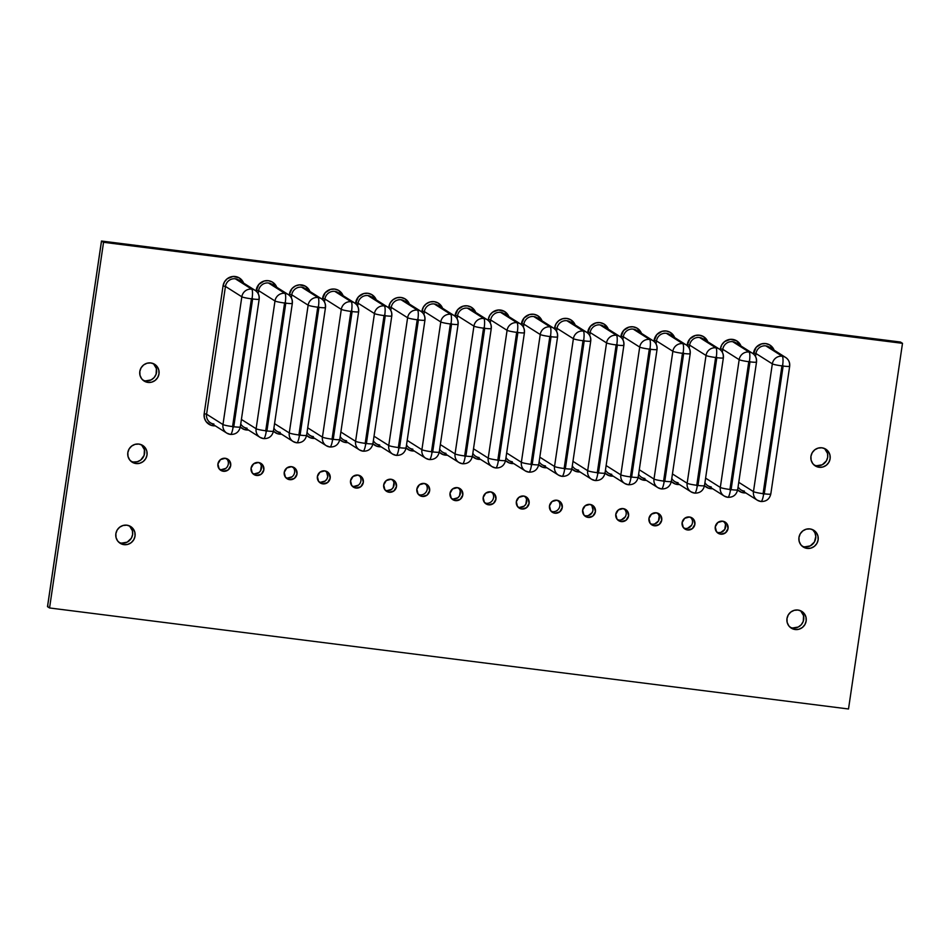 <?xml version="1.0" encoding="UTF-8"?>
<svg xmlns="http://www.w3.org/2000/svg" width="950" height="950" viewBox="0 0 950 950"><rect width="100%" height="100%" fill="white"/><g stroke="black" fill="none" stroke-linecap="round" stroke-linejoin="round"><path stroke-width="1.43" d="M142.963 380.178A9.892 9.619 122.3 0 0 145.552 380.879L147.963 382.411A9.892 9.619 -57.7 0 1 140.339 369.431A9.892 9.619 -57.7 0 1 150.836 362.947L154.399 364.147L157.201 366.652L158.816 370.072L158.994 373.884L157.712 377.518L155.171 380.416L151.751 382.137L147.963 382.411L144.412 381.211L141.609 378.706L139.994 375.286L139.816 371.462L141.099 367.828L143.64 364.931L147.06 363.221L150.836 362.947A9.892 9.619 -57.7 0 1 158.472 375.927A9.892 9.619 -57.7 0 1 147.963 382.411L143.699 380.463M130.993 461.296A9.892 9.619 122.3 0 0 133.57 462.009L135.993 463.541A9.892 9.619 -57.7 0 1 128.357 450.549A9.892 9.619 -57.7 0 1 138.866 444.066L142.417 445.265L145.219 447.771L146.834 451.191L147.012 455.014L145.73 458.648L143.189 461.546L139.769 463.256L135.993 463.541L132.43 462.329L129.627 459.824L128.012 456.404L127.834 452.592L129.117 448.958L131.658 446.061L135.09 444.339L138.866 444.066A9.892 9.619 -57.7 0 1 146.49 457.045A9.892 9.619 -57.7 0 1 135.993 463.541L131.729 461.581M119.011 542.414A9.892 9.619 122.3 0 0 121.588 543.127L124.011 544.659A9.892 9.619 -57.7 0 1 116.387 531.668A9.892 9.619 -57.7 0 1 126.884 525.184L130.447 526.395L133.238 528.901L134.852 532.321L135.031 536.133L133.748 539.766L131.207 542.664L127.787 544.386L124.011 544.659L120.448 543.447L117.646 540.954L116.043 537.534L115.853 533.71L117.135 530.076L119.688 527.179L123.108 525.469L126.884 525.184A9.892 9.619 -57.7 0 1 134.508 538.175A9.892 9.619 -57.7 0 1 124.011 544.659L119.748 542.699M790.127 627.285A9.892 9.619 122.3 0 0 792.704 627.986L795.126 629.518A9.892 9.619 -57.7 0 1 787.502 616.538A9.892 9.619 -57.7 0 1 798 610.043L801.562 611.254L804.365 613.759L805.98 617.179L806.158 620.991L804.876 624.625L802.334 627.523L798.903 629.244L795.126 629.518L791.564 628.318L788.773 625.812L787.158 622.393L786.98 618.569L788.262 614.935L790.804 612.038L794.224 610.328L798 610.043A9.892 9.619 -57.7 0 1 805.636 623.034A9.892 9.619 -57.7 0 1 795.126 629.518L790.863 627.558M814.091 465.037A9.892 9.619 122.3 0 0 816.668 465.738L819.09 467.269A9.892 9.619 -57.7 0 1 811.466 454.29A9.892 9.619 -57.7 0 1 821.964 447.806L825.526 449.006L828.317 451.511L829.932 454.931L830.11 458.743L828.828 462.377L826.286 465.274L822.866 466.996L819.09 467.269L815.528 466.07L812.725 463.564L811.122 460.144L810.932 456.321L812.214 452.687L814.768 449.801L818.188 448.079L821.964 447.806A9.892 9.619 -57.7 0 1 829.587 460.786A9.892 9.619 -57.7 0 1 819.09 467.269L814.827 465.322M802.109 546.155A9.892 9.619 122.3 0 0 804.686 546.867L807.108 548.399A9.892 9.619 -57.7 0 1 799.484 535.408A9.892 9.619 -57.7 0 1 809.982 528.924L813.544 530.124L816.347 532.629L817.95 536.049L818.128 539.873L816.857 543.507L814.304 546.404L810.884 548.114L807.108 548.399L803.546 547.188L800.755 544.683L799.14 541.263L798.962 537.451L800.232 533.817L802.786 530.919L806.206 529.197L809.982 528.924A9.892 9.619 -57.7 0 1 817.606 541.904A9.892 9.619 -57.7 0 1 807.108 548.399L802.845 546.44M720.706 534.161A6.591 6.413 -57.7 0 1 715.611 525.504A6.591 6.413 -57.7 0 1 722.617 521.182L726.857 523.652L728.056 528.485L725.503 532.831L720.706 534.161L716.466 531.691L715.267 526.87L717.82 522.512L722.617 521.182A6.591 6.413 -57.7 0 1 727.7 529.839A6.591 6.413 -57.7 0 1 720.706 534.161L718.283 532.629L720.706 534.161M717.012 532.332A6.591 6.413 122.3 0 0 723.888 521.479M687.551 529.969A6.591 6.413 -57.7 0 1 682.456 521.312A6.591 6.413 -57.7 0 1 689.462 516.99L693.702 519.46L694.889 524.293L692.348 528.639L687.551 529.969L683.311 527.499L682.112 522.678L684.665 518.32L689.462 516.99A6.591 6.413 -57.7 0 1 694.545 525.647A6.591 6.413 -57.7 0 1 687.551 529.969L685.128 528.438L687.551 529.969M683.857 528.141A6.591 6.413 122.3 0 0 690.721 517.287M654.384 525.778A6.591 6.413 -57.7 0 1 649.301 517.121A6.591 6.413 -57.7 0 1 656.307 512.798L660.547 515.268L661.734 520.101L659.193 524.447L654.384 525.778L650.144 523.308L648.957 518.474L651.51 514.128L656.307 512.798A6.591 6.413 -57.7 0 1 661.39 521.455A6.591 6.413 -57.7 0 1 654.384 525.778L651.973 524.246L654.384 525.778M650.703 523.949A6.591 6.413 122.3 0 0 657.566 513.095M621.229 521.586A6.591 6.413 -57.7 0 1 616.146 512.929A6.591 6.413 -57.7 0 1 623.153 508.606L627.392 511.076L628.579 515.909L626.026 520.256L621.229 521.586L616.989 519.116L615.802 514.283L618.343 509.936L623.153 508.606A6.591 6.413 -57.7 0 1 628.235 517.263A6.591 6.413 -57.7 0 1 621.229 521.586L618.806 520.054L621.229 521.586M617.547 519.757A6.591 6.413 122.3 0 0 624.411 508.903M588.074 517.394A6.591 6.413 -57.7 0 1 582.991 508.737A6.591 6.413 -57.7 0 1 589.997 504.414L594.225 506.884L595.424 511.718L592.871 516.064L588.074 517.394L583.834 514.924L582.647 510.091L585.188 505.744L589.997 504.414A6.591 6.413 -57.7 0 1 595.08 513.071A6.591 6.413 -57.7 0 1 588.074 517.394L585.651 515.862L588.074 517.394M584.393 515.565A6.591 6.413 122.3 0 0 591.256 504.711M554.919 513.202A6.591 6.413 -57.7 0 1 549.836 504.545A6.591 6.413 -57.7 0 1 556.831 500.223L561.07 502.692L562.269 507.514L559.716 511.872L554.919 513.202L550.679 510.732L549.48 505.899L552.033 501.553L556.831 500.223A6.591 6.413 -57.7 0 1 561.925 508.879A6.591 6.413 -57.7 0 1 554.919 513.202L552.496 511.67L554.919 513.202M551.237 511.373A6.591 6.413 122.3 0 0 558.101 500.519M521.764 509.01A6.591 6.413 -57.7 0 1 516.681 500.353A6.591 6.413 -57.7 0 1 523.676 496.031L527.915 498.501L529.114 503.322L526.561 507.68L521.764 509.01L517.524 506.54L516.325 501.707L518.878 497.361L523.676 496.031A6.591 6.413 -57.7 0 1 528.758 504.688A6.591 6.413 -57.7 0 1 521.764 509.01L519.341 507.478L521.764 509.01M518.071 507.181A6.591 6.413 122.3 0 0 524.946 496.327M488.609 504.818A6.591 6.413 -57.7 0 1 483.526 496.161A6.591 6.413 -57.7 0 1 490.521 491.839L494.76 494.309L495.959 499.13L493.406 503.488L488.609 504.818L484.369 502.348L483.17 497.515L485.723 493.169L490.521 491.839A6.591 6.413 -57.7 0 1 495.603 500.496A6.591 6.413 -57.7 0 1 488.609 504.818L486.186 503.286L488.609 504.818M484.916 502.989A6.591 6.413 122.3 0 0 491.791 492.136M455.454 500.626A6.591 6.413 -57.7 0 1 450.359 491.969A6.591 6.413 -57.7 0 1 457.366 487.647L461.605 490.117L462.804 494.938L460.251 499.296L455.454 500.626L451.214 498.156L450.015 493.323L452.568 488.977L457.366 487.647A6.591 6.413 -57.7 0 1 462.448 496.304A6.591 6.413 -57.7 0 1 455.454 500.626L453.031 499.094L455.454 500.626M451.761 498.798A6.591 6.413 122.3 0 0 458.636 487.944M422.287 496.434A6.591 6.413 -57.7 0 1 417.204 487.777A6.591 6.413 -57.7 0 1 424.211 483.455L428.45 485.925L429.637 490.746L427.096 495.104L422.287 496.434L418.048 493.964L416.86 489.131L419.413 484.785L424.211 483.455A6.591 6.413 -57.7 0 1 429.293 492.112A6.591 6.413 -57.7 0 1 422.287 496.434L419.876 494.902L422.287 496.434M418.606 494.606A6.591 6.413 122.3 0 0 425.469 483.752M389.132 492.242A6.591 6.413 -57.7 0 1 384.049 483.586A6.591 6.413 -57.7 0 1 391.056 479.263L395.295 481.733L396.483 486.554L393.941 490.912L389.132 492.242L384.892 489.761L383.705 484.939L386.246 480.593L391.056 479.263A6.591 6.413 -57.7 0 1 396.138 487.92A6.591 6.413 -57.7 0 1 389.132 492.242L386.709 490.711L389.132 492.242M385.451 490.414A6.591 6.413 122.3 0 0 392.314 479.548M355.977 488.051A6.591 6.413 -57.7 0 1 350.894 479.394A6.591 6.413 -57.7 0 1 357.901 475.071L362.14 477.541L363.327 482.363L360.774 486.721L355.977 488.051L351.738 485.569L350.55 480.747L353.091 476.401L357.901 475.071A6.591 6.413 -57.7 0 1 362.983 483.728A6.591 6.413 -57.7 0 1 355.977 488.051L353.554 486.519L355.977 488.051M352.296 486.222A6.591 6.413 122.3 0 0 359.159 475.356M322.822 483.859A6.591 6.413 -57.7 0 1 317.739 475.202A6.591 6.413 -57.7 0 1 324.734 470.879L328.973 473.349L330.173 478.171L327.619 482.529L322.822 483.859L318.582 481.377L317.395 476.556L319.936 472.197L324.734 470.879A6.591 6.413 -57.7 0 1 329.828 479.536A6.591 6.413 -57.7 0 1 322.822 483.859L320.399 482.327L322.822 483.859M319.141 482.03A6.591 6.413 122.3 0 0 326.004 471.164M289.667 479.667A6.591 6.413 -57.7 0 1 284.584 471.01A6.591 6.413 -57.7 0 1 291.579 466.676L295.818 469.157L297.017 473.979L294.464 478.337L289.667 479.667L285.428 477.185L284.228 472.364L286.781 468.006L291.579 466.676A6.591 6.413 -57.7 0 1 296.661 475.332A6.591 6.413 -57.7 0 1 289.667 479.667L287.244 478.135L289.667 479.667M285.986 477.838A6.591 6.413 122.3 0 0 292.849 466.973M256.512 475.463A6.591 6.413 -57.7 0 1 251.429 466.806A6.591 6.413 -57.7 0 1 258.424 462.484L262.663 464.966L263.863 469.787L261.309 474.145L256.512 475.463L252.273 472.993L251.073 468.172L253.626 463.814L258.424 462.484A6.591 6.413 -57.7 0 1 263.506 471.141A6.591 6.413 -57.7 0 1 256.512 475.463L254.089 473.943L256.512 475.463M252.819 473.646A6.591 6.413 122.3 0 0 259.694 462.781M223.357 471.271A6.591 6.413 -57.7 0 1 218.274 462.614A6.591 6.413 -57.7 0 1 225.269 458.292L229.508 460.774L230.708 465.595L228.154 469.941L223.357 471.271L219.118 468.801L217.918 463.98L220.471 459.622L225.269 458.292A6.591 6.413 -57.7 0 1 230.351 466.949A6.591 6.413 -57.7 0 1 223.357 471.271L220.934 469.751L223.357 471.271M219.664 469.454A6.591 6.413 122.3 0 0 226.539 458.589M745.786 492.907A10.913 10.616 -57.7 0 1 743.684 492.86L743.933 491.744L743.684 492.86L741.653 492.385L737.639 489.891A10.913 10.616 -57.7 0 0 743.684 492.86L745.786 492.907M785.769 357.532A8.859 8.609 122.3 0 0 782.218 356.238A8.241 1.734 97.2 0 1 782.634 365.37A0.618 0.606 -57.7 0 1 783.133 366.047A8.241 0.796 8.4 0 0 789.676 366.249A8.241 0.796 -171.6 0 1 783.133 366.047L782.634 365.37L781.945 365.892L763.076 493.668A8.241 0.796 -171.6 0 1 753.469 491.637A8.859 8.609 122.3 0 0 757.221 500.139M760.772 501.446A8.241 1.734 -82.8 0 0 760.95 501.505A8.241 1.734 -82.8 0 0 763.586 494.356A0.618 0.606 -57.7 0 1 763.076 493.668L763.586 494.356L764.275 493.822L783.133 366.047L764.275 493.822A8.241 0.796 8.4 0 0 770.806 494A8.241 0.796 -171.6 0 1 764.275 493.822A0.618 0.606 -57.7 0 1 763.586 494.356A8.241 1.734 97.2 0 1 760.95 501.505A8.241 1.734 97.2 0 1 760.772 501.446A8.859 8.609 -57.7 0 1 753.469 491.637L738.756 482.327L753.469 491.637A8.241 0.796 8.4 0 0 763.076 493.668L781.945 365.892A8.241 0.796 -171.6 0 1 772.338 363.862A8.859 8.609 -57.7 0 1 782.218 356.238L765.831 345.871A8.859 8.609 122.3 0 0 755.962 353.507L772.338 363.862L753.469 491.637L772.338 363.862A8.241 0.796 8.4 0 0 781.945 365.892A0.618 0.606 -57.7 0 1 782.634 365.37A8.241 1.734 -82.8 0 0 782.218 356.238A8.859 8.609 -57.7 0 1 789.509 366.035A8.241 0.796 -171.6 0 1 789.676 366.237L770.806 494A8.241 0.796 -171.6 0 0 770.652 493.81M712.631 488.716A10.913 10.616 -57.7 0 1 710.529 488.668L710.778 487.552L710.529 488.668L708.498 488.193L704.484 485.699A10.913 10.616 -57.7 0 0 710.529 488.668L712.631 488.716M752.614 353.341A8.859 8.609 122.3 0 0 749.051 352.034A8.241 1.734 97.2 0 1 749.467 361.178A0.618 0.606 -57.7 0 1 749.977 361.855A8.241 0.796 8.4 0 0 756.521 362.057A8.241 0.796 -171.6 0 1 749.977 361.855L749.467 361.178L748.778 361.701L729.921 489.476A8.241 0.796 -171.6 0 1 720.314 487.445A8.859 8.609 122.3 0 0 724.054 495.947M737.485 489.618A8.241 0.796 -171.6 0 1 737.651 489.82A8.241 0.796 -171.6 0 1 731.108 489.63A0.618 0.606 -57.7 0 1 730.419 490.164A8.241 1.734 97.2 0 1 727.795 497.313A8.241 1.734 97.2 0 1 727.617 497.254A8.241 1.734 -82.8 0 0 727.795 497.313A8.241 1.734 -82.8 0 0 730.419 490.164A0.618 0.606 -57.7 0 1 729.921 489.476L730.419 490.164L731.108 489.63L749.977 361.855L731.108 489.63A8.241 0.796 8.4 0 0 737.651 489.808L756.521 362.045A8.241 0.796 -171.6 0 0 756.354 361.843A8.859 8.609 -57.7 0 0 752.507 353.281C755.582 355.466 756.924 358.387 756.521 362.045M735.478 342.546A8.859 8.609 122.3 0 0 732.676 341.679L749.051 352.034A8.859 8.609 -57.7 0 1 752.507 353.281L736.119 342.914A8.859 8.609 122.3 0 0 722.796 349.315L720.397 348.804L720.266 349.754L720.397 348.804L722.796 349.315L722.356 352.296L722.796 349.315L739.183 359.67A8.859 8.609 -57.7 0 1 749.051 352.034L732.676 341.679A8.859 8.609 122.3 0 0 722.796 349.315L739.183 359.67L720.314 487.445L705.601 478.135L720.314 487.445A8.241 0.796 8.4 0 0 729.921 489.476L748.778 361.701A8.241 0.796 -171.6 0 1 739.183 359.67L720.314 487.445A8.859 8.609 -57.7 0 0 724.173 496.019L727.783 497.313C733.091 497.456 736.381 494.962 737.651 489.808M679.476 484.524A10.913 10.616 -57.7 0 1 677.374 484.476L677.623 483.36L677.374 484.476L675.343 484.001L671.329 481.508A10.913 10.616 -57.7 0 0 677.374 484.476L679.476 484.524M719.459 349.149A8.859 8.609 122.3 0 0 715.896 347.843A8.241 1.734 97.2 0 1 716.312 356.986A0.618 0.606 -57.7 0 1 716.822 357.663A8.241 0.796 8.4 0 0 723.354 357.853A8.241 0.796 -171.6 0 1 716.822 357.663L716.312 356.986L715.623 357.509L696.754 485.284A8.241 0.796 -171.6 0 1 687.159 483.253A8.859 8.609 122.3 0 0 690.899 491.756M694.462 493.062A8.241 1.734 -82.8 0 0 694.64 493.121A8.241 1.734 -82.8 0 0 697.264 485.961A0.618 0.606 -57.7 0 1 696.754 485.284L697.264 485.961L697.953 485.438L716.822 357.663L697.953 485.438A8.241 0.796 8.4 0 0 704.496 485.616A8.241 0.796 -171.6 0 1 697.953 485.438A0.618 0.606 -57.7 0 1 697.264 485.961A8.241 1.734 97.2 0 1 694.64 493.121A8.241 1.734 97.2 0 1 694.462 493.062A8.859 8.609 -57.7 0 1 687.159 483.253L672.446 473.943L687.159 483.253A8.241 0.796 8.4 0 0 696.754 485.284L715.623 357.509A8.241 0.796 -171.6 0 1 706.028 355.478A8.859 8.609 -57.7 0 1 715.896 347.843L699.521 337.488A8.859 8.609 122.3 0 0 689.641 345.123L706.028 355.478L687.159 483.253L706.028 355.478A8.241 0.796 8.4 0 0 715.623 357.509A0.618 0.606 -57.7 0 1 716.312 356.986A8.241 1.734 -82.8 0 0 715.896 347.843A8.859 8.609 -57.7 0 1 723.199 357.651A8.241 0.796 -171.6 0 1 723.366 357.853L704.496 485.616A8.241 0.796 -171.6 0 0 704.33 485.426M646.321 480.332A10.913 10.616 -57.7 0 1 644.219 480.284L644.468 479.156L644.219 480.284L642.188 479.809L638.174 477.316A10.913 10.616 -57.7 0 0 644.219 480.284L646.309 480.332M686.292 344.957A8.859 8.609 122.3 0 0 682.741 343.651A8.241 1.734 97.2 0 1 683.157 352.782A0.618 0.606 -57.7 0 1 683.668 353.471A8.241 0.796 8.4 0 0 690.199 353.661A8.241 0.796 -171.6 0 1 683.668 353.471L683.157 352.782L682.468 353.317L663.599 481.092A8.241 0.796 -171.6 0 1 654.004 479.061A8.859 8.609 122.3 0 0 657.744 487.564M661.295 488.87A8.241 1.734 -82.8 0 0 661.485 488.929A8.241 1.734 -82.8 0 0 664.109 481.769A0.618 0.606 -57.7 0 1 663.599 481.092L664.109 481.769L664.798 481.246L683.668 353.471L664.798 481.246A8.241 0.796 8.4 0 0 671.341 481.424A8.241 0.796 -171.6 0 1 664.798 481.246A0.618 0.606 -57.7 0 1 664.109 481.769A8.241 1.734 97.2 0 1 661.485 488.929A8.241 1.734 97.2 0 1 661.295 488.87A8.859 8.609 -57.7 0 1 654.004 479.061L639.291 469.751L654.004 479.061A8.241 0.796 8.4 0 0 663.599 481.092L682.468 353.317A8.241 0.796 -171.6 0 1 672.861 351.286A8.859 8.609 -57.7 0 1 682.741 343.651L666.366 333.296A8.859 8.609 122.3 0 0 656.486 340.931L672.861 351.286L654.004 479.061L672.861 351.286A8.241 0.796 8.4 0 0 682.468 353.317A0.618 0.606 -57.7 0 1 683.157 352.782A8.241 1.734 -82.8 0 0 682.741 343.651A8.859 8.609 -57.7 0 1 690.044 353.459A8.241 0.796 -171.6 0 1 690.199 353.649L671.341 481.424A8.241 0.796 -171.6 0 0 671.175 481.234M613.166 476.14A10.913 10.616 -57.7 0 1 611.064 476.093L611.313 474.964L611.064 476.093L609.033 475.617L605.008 473.124A10.913 10.616 -57.7 0 0 611.064 476.093L613.154 476.14M653.137 340.765A8.859 8.609 122.3 0 0 649.586 339.459A8.241 1.734 97.2 0 1 650.002 348.591A0.618 0.606 -57.7 0 1 650.512 349.279A8.241 0.796 8.4 0 0 657.044 349.469A8.241 0.796 -171.6 0 1 650.512 349.279L650.002 348.591L649.313 349.125L630.444 476.9A8.241 0.796 -171.6 0 1 620.837 474.869A8.859 8.609 122.3 0 0 624.589 483.372M628.14 484.678A8.241 1.734 -82.8 0 0 628.318 484.738A8.241 1.734 -82.8 0 0 630.954 477.577A0.618 0.606 -57.7 0 1 630.444 476.9L630.954 477.577L631.643 477.054L650.512 349.279L631.643 477.054A8.241 0.796 8.4 0 0 638.186 477.233A8.241 0.796 -171.6 0 1 631.643 477.054A0.618 0.606 -57.7 0 1 630.954 477.577A8.241 1.734 97.2 0 1 628.318 484.738A8.241 1.734 97.2 0 1 628.14 484.678A8.859 8.609 -57.7 0 1 620.837 474.869L606.124 465.559L620.837 474.869A8.241 0.796 8.4 0 0 630.444 476.9L649.313 349.125A8.241 0.796 -171.6 0 1 639.706 347.094A8.859 8.609 -57.7 0 1 649.586 339.459L633.211 329.104A8.859 8.609 122.3 0 0 623.331 336.739L639.706 347.094L620.837 474.869L639.706 347.094A8.241 0.796 8.4 0 0 649.313 349.125A0.618 0.606 -57.7 0 1 650.002 348.591A8.241 1.734 -82.8 0 0 649.586 339.459A8.859 8.609 -57.7 0 1 656.889 349.267A8.241 0.796 -171.6 0 1 657.044 349.457L638.186 477.233A8.241 0.796 -171.6 0 0 638.02 477.043M580.011 471.948A10.913 10.616 -57.7 0 1 577.909 471.901L578.146 470.772L577.909 471.901L575.866 471.426L571.852 468.932A10.913 10.616 -57.7 0 0 577.909 471.901L580.011 471.948M619.982 336.573A8.859 8.609 122.3 0 0 616.431 335.267A8.241 1.734 97.2 0 1 616.847 344.399A0.618 0.606 -57.7 0 1 617.357 345.088A8.241 0.796 8.4 0 0 623.889 345.277A8.241 0.796 -171.6 0 1 617.357 345.088L616.847 344.399L616.158 344.933L597.289 472.708A8.241 0.796 -171.6 0 1 587.682 470.678A8.859 8.609 122.3 0 0 591.434 479.18M594.985 480.486A8.241 1.734 -82.8 0 0 595.163 480.546A8.241 1.734 -82.8 0 0 597.799 473.385A0.618 0.606 -57.7 0 1 597.289 472.708L597.799 473.385L598.488 472.851L617.357 345.088L598.488 472.851A8.241 0.796 8.4 0 0 605.019 473.041A8.241 0.796 -171.6 0 1 598.488 472.851A0.618 0.606 -57.7 0 1 597.799 473.385A8.241 1.734 97.2 0 1 595.163 480.546A8.241 1.734 97.2 0 1 594.985 480.486A8.859 8.609 -57.7 0 1 587.682 470.678L572.969 461.367L587.682 470.678A8.241 0.796 8.4 0 0 597.289 472.708L616.158 344.933A8.241 0.796 -171.6 0 1 606.551 342.902A8.859 8.609 -57.7 0 1 616.431 335.267L600.056 324.912A8.859 8.609 122.3 0 0 590.176 332.548L606.551 342.902L587.682 470.678L606.551 342.902A8.241 0.796 8.4 0 0 616.158 344.933A0.618 0.606 -57.7 0 1 616.847 344.399A8.241 1.734 -82.8 0 0 616.431 335.267A8.859 8.609 -57.7 0 1 623.734 345.076A8.241 0.796 -171.6 0 1 623.889 345.266L605.019 473.041A8.241 0.796 -171.6 0 0 604.865 472.851M546.844 467.756A10.913 10.616 -57.7 0 1 544.754 467.709L544.991 466.581L544.754 467.709L542.711 467.234L538.697 464.74A10.913 10.616 -57.7 0 0 544.754 467.709L546.844 467.756M586.827 332.381A8.859 8.609 122.3 0 0 583.276 331.075A8.241 1.734 97.2 0 1 583.692 340.207A0.618 0.606 -57.7 0 1 584.202 340.896A8.241 0.796 8.4 0 0 590.734 341.086M571.71 468.659A8.241 0.796 -171.6 0 1 571.864 468.861A8.241 0.796 -171.6 0 1 565.333 468.659A8.241 0.796 8.4 0 0 571.864 468.849L590.734 341.074C591.138 337.416 589.808 334.495 586.72 332.31L570.344 321.955A8.859 8.609 122.3 0 0 566.901 320.72L583.276 331.075L566.901 320.72A8.859 8.609 122.3 0 0 557.021 328.356L573.396 338.711A8.859 8.609 -57.7 0 1 586.72 332.31A8.859 8.609 -57.7 0 1 590.579 340.884A8.241 0.796 -171.6 0 1 590.734 341.074A8.241 0.796 -171.6 0 1 584.202 340.896L565.333 468.659A0.618 0.606 -57.7 0 1 564.644 469.193L565.333 468.659L584.202 340.896L583.692 340.207L583.003 340.741L564.134 468.516L564.644 469.193A8.241 1.734 97.2 0 1 562.008 476.354A8.241 1.734 97.2 0 1 561.83 476.282A8.241 1.734 -82.8 0 0 562.008 476.354A8.241 1.734 -82.8 0 0 564.644 469.193A0.618 0.606 -57.7 0 1 564.134 468.516A8.241 0.796 -171.6 0 1 554.527 466.486A8.859 8.609 122.3 0 0 558.279 474.988M505.543 460.536A10.913 10.616 -57.7 0 0 511.587 463.517L513.689 463.564A10.913 10.616 -57.7 0 1 511.587 463.517L511.836 462.389L511.587 463.517L509.556 463.042L505.543 460.548M553.672 328.189A8.859 8.609 122.3 0 0 550.121 326.883A8.241 1.734 97.2 0 1 550.537 336.015A0.618 0.606 -57.7 0 1 551.048 336.704A8.241 0.796 8.4 0 0 557.579 336.894A8.241 0.796 -171.6 0 1 551.048 336.704L550.537 336.015L549.848 336.549L530.979 464.324A8.241 0.796 -171.6 0 1 521.372 462.294A8.859 8.609 122.3 0 0 525.124 470.796M528.675 472.091A8.241 1.734 -82.8 0 0 528.853 472.162A8.241 1.734 -82.8 0 0 531.489 465.001A0.618 0.606 -57.7 0 1 530.979 464.324L531.489 465.001L532.178 464.467L551.048 336.704L532.178 464.467A8.241 0.796 8.4 0 0 538.709 464.657A8.241 0.796 -171.6 0 1 532.178 464.467A0.618 0.606 -57.7 0 1 531.489 465.001A8.241 1.734 97.2 0 1 528.853 472.162A8.241 1.734 97.2 0 1 528.675 472.091A8.859 8.609 -57.7 0 1 521.372 462.294L506.659 452.984L521.372 462.294A8.241 0.796 8.4 0 0 530.979 464.324L549.848 336.549A8.241 0.796 -171.6 0 1 540.241 334.519A8.859 8.609 -57.7 0 1 550.121 326.883L533.734 316.528A8.859 8.609 122.3 0 0 523.866 324.164L540.241 334.519L521.372 462.294L540.241 334.519A8.241 0.796 8.4 0 0 549.848 336.549A0.618 0.606 -57.7 0 1 550.537 336.015A8.241 1.734 -82.8 0 0 550.121 326.883A8.859 8.609 -57.7 0 1 557.413 336.692A8.241 0.796 -171.6 0 1 557.579 336.882L538.709 464.657A8.241 0.796 -171.6 0 0 538.555 464.467M255.265 290.462A8.859 8.609 122.3 0 0 251.703 289.156A8.859 8.609 -57.7 0 1 259.006 298.965A8.241 0.796 -171.6 0 1 259.172 299.155A8.241 0.796 -171.6 0 1 252.629 298.965L233.771 426.74A0.618 0.606 -57.7 0 1 233.071 427.274L233.771 426.74L252.629 298.965L252.118 298.288L251.429 298.822L233.071 427.274A8.241 1.734 97.2 0 1 230.446 434.423A8.241 1.734 97.2 0 1 230.268 434.364A8.241 1.734 -82.8 0 0 230.446 434.423A8.241 1.734 -82.8 0 0 233.071 427.274A0.618 0.606 -57.7 0 1 232.572 426.586A8.241 0.796 -171.6 0 1 222.965 424.555L206.589 414.2L204.179 413.689A10.913 10.616 -57.7 0 0 213.18 425.778L215.282 425.838A10.913 10.616 -57.7 0 1 213.18 425.778L213.429 424.662L213.18 425.778L211.149 425.315L206.162 421.681L204.381 417.905L204.179 413.689L223.048 285.926L224.461 281.913L227.276 278.718L233.13 276.462L239.151 277.839L243.616 283.1A10.913 10.616 -57.7 0 0 223.048 285.926L225.447 286.425L241.834 296.792A8.859 8.609 -57.7 0 1 251.703 289.156A8.241 1.734 97.2 0 1 252.118 298.288A0.618 0.606 -57.7 0 1 252.629 298.965A8.241 0.796 8.4 0 0 259.172 299.167M240.136 426.728A8.241 0.796 -171.6 0 1 240.303 426.93A8.241 0.796 -171.6 0 1 233.771 426.74A8.241 0.796 8.4 0 0 240.303 426.918L259.172 299.155C259.576 295.498 258.234 292.576 255.158 290.391L238.771 280.036A8.859 8.609 122.3 0 0 235.327 278.801L251.703 289.156L235.327 278.801A8.859 8.609 122.3 0 0 225.447 286.425L241.834 296.792L222.965 424.555A8.859 8.609 122.3 0 0 226.706 433.058M248.437 430.029A10.913 10.616 -57.7 0 1 246.335 429.97L246.584 428.854L246.335 429.97L244.304 429.507L240.291 427.001A10.913 10.616 -57.7 0 0 246.335 429.97L248.437 430.029M288.42 294.654A8.859 8.609 122.3 0 0 284.869 293.348A8.241 1.734 97.2 0 1 285.285 302.48A0.618 0.606 -57.7 0 1 285.784 303.157A8.241 0.796 8.4 0 0 292.327 303.359A8.241 0.796 -171.6 0 1 285.784 303.157L285.285 302.48L284.596 303.014L265.727 430.777A8.241 0.796 -171.6 0 1 256.12 428.747A8.859 8.609 122.3 0 0 259.873 437.249M263.423 438.556A8.241 1.734 -82.8 0 0 263.601 438.615A8.241 1.734 -82.8 0 0 266.238 431.466A0.618 0.606 -57.7 0 1 265.727 430.777L266.238 431.466L266.926 430.932L285.784 303.157L266.926 430.932A8.241 0.796 8.4 0 0 273.457 431.11A8.241 0.796 -171.6 0 1 266.926 430.932A0.618 0.606 -57.7 0 1 266.238 431.466A8.241 1.734 97.2 0 1 263.601 438.615A8.241 1.734 97.2 0 1 263.423 438.556A8.859 8.609 -57.7 0 1 256.12 428.747L241.407 419.449L256.12 428.747A8.241 0.796 8.4 0 0 265.727 430.777L284.596 303.014A8.241 0.796 -171.6 0 1 274.989 300.984A8.859 8.609 -57.7 0 1 284.869 293.348L268.482 282.993A8.859 8.609 122.3 0 0 258.614 290.629L274.989 300.984L256.12 428.747L274.989 300.984A8.241 0.796 8.4 0 0 284.596 303.014A0.618 0.606 -57.7 0 1 285.285 302.48A8.241 1.734 -82.8 0 0 284.869 293.348A8.859 8.609 -57.7 0 1 292.161 303.157A8.241 0.796 -171.6 0 1 292.327 303.347L273.457 431.11A8.241 0.796 -171.6 0 0 273.303 430.92M281.592 434.221A10.913 10.616 -57.7 0 1 279.502 434.162L279.739 433.046L279.502 434.162L277.459 433.699L273.446 431.193A10.913 10.616 -57.7 0 0 279.502 434.162L281.592 434.221M321.575 298.846A8.859 8.609 122.3 0 0 318.024 297.54A8.241 1.734 97.2 0 1 318.44 306.672A0.618 0.606 -57.7 0 1 318.951 307.361A8.241 0.796 8.4 0 0 325.482 307.551A8.241 0.796 -171.6 0 1 318.951 307.361L318.44 306.672L317.751 307.206L298.882 434.969A8.241 0.796 -171.6 0 1 289.275 432.939A8.859 8.609 122.3 0 0 293.027 441.441M306.458 435.112A8.241 0.796 -171.6 0 1 306.613 435.314A8.241 0.796 -171.6 0 1 300.081 435.124A0.618 0.606 -57.7 0 1 299.392 435.658A8.241 1.734 97.2 0 1 296.756 442.807A8.241 1.734 97.2 0 1 296.578 442.747A8.241 1.734 -82.8 0 0 296.756 442.807A8.241 1.734 -82.8 0 0 299.392 435.658A0.618 0.606 -57.7 0 1 298.882 434.969L299.392 435.658L300.081 435.124L318.951 307.361L300.081 435.124A8.241 0.796 8.4 0 0 306.613 435.302L325.482 307.539A8.241 0.796 -171.6 0 0 325.327 307.349A8.859 8.609 -57.7 0 0 321.468 298.775C324.556 300.96 325.886 303.881 325.482 307.539M304.439 288.052A8.859 8.609 122.3 0 0 301.637 287.185L318.024 297.54A8.859 8.609 -57.7 0 1 321.468 298.775L305.093 288.42A8.859 8.609 122.3 0 0 291.769 294.821L289.37 294.31L289.228 295.248L289.37 294.31L291.769 294.821L291.329 297.789L291.769 294.821L308.144 305.176A8.859 8.609 -57.7 0 1 318.024 297.54L301.637 287.185A8.859 8.609 122.3 0 0 291.769 294.821L308.144 305.176L289.275 432.939L274.562 423.641L289.275 432.939A8.241 0.796 8.4 0 0 298.882 434.969L317.751 307.206A8.241 0.796 -171.6 0 1 308.144 305.176L289.275 432.939A8.859 8.609 -57.7 0 0 293.134 441.512L296.744 442.807C302.053 442.961 305.354 440.456 306.613 435.302M314.759 438.413A10.913 10.616 -57.7 0 1 312.657 438.354L312.894 437.238L312.657 438.354L310.614 437.891L306.601 435.385A10.913 10.616 -57.7 0 0 312.657 438.354L314.747 438.413M354.73 303.038A8.859 8.609 122.3 0 0 351.179 301.732A8.241 1.734 97.2 0 1 351.595 310.864A0.618 0.606 -57.7 0 1 352.106 311.553A8.241 0.796 8.4 0 0 358.637 311.742A8.241 0.796 -171.6 0 1 352.106 311.553L351.595 310.864L350.906 311.398L332.037 439.161A8.241 0.796 -171.6 0 1 322.43 437.131A8.859 8.609 122.3 0 0 326.183 445.633M329.733 446.939A8.241 1.734 -82.8 0 0 329.911 446.999A8.241 1.734 -82.8 0 0 332.548 439.85A0.618 0.606 -57.7 0 1 332.037 439.161L332.548 439.85L333.236 439.316L352.106 311.553L333.236 439.316A8.241 0.796 8.4 0 0 339.767 439.494A8.241 0.796 -171.6 0 1 333.236 439.316A0.618 0.606 -57.7 0 1 332.548 439.85A8.241 1.734 97.2 0 1 329.911 446.999A8.241 1.734 97.2 0 1 329.733 446.939A8.859 8.609 -57.7 0 1 322.43 437.131L307.717 427.832L322.43 437.131A8.241 0.796 8.4 0 0 332.037 439.161L350.906 311.398A8.241 0.796 -171.6 0 1 341.299 309.367A8.859 8.609 -57.7 0 1 351.179 301.732L334.804 291.377A8.859 8.609 122.3 0 0 324.924 299.012L341.299 309.367L322.43 437.131L341.299 309.367A8.241 0.796 8.4 0 0 350.906 311.398A0.618 0.606 -57.7 0 1 351.595 310.864A8.241 1.734 -82.8 0 0 351.179 301.732A8.859 8.609 -57.7 0 1 358.483 311.541A8.241 0.796 -171.6 0 1 358.637 311.731L339.767 439.494A8.241 0.796 -171.6 0 0 339.613 439.304M347.914 442.605A10.913 10.616 -57.7 0 1 345.812 442.546L346.049 441.429L345.812 442.546L343.769 442.082L339.756 439.577A10.913 10.616 -57.7 0 0 345.812 442.546L347.914 442.605M387.885 307.23A8.859 8.609 122.3 0 0 384.334 305.924A8.241 1.734 97.2 0 1 384.75 315.056A0.618 0.606 -57.7 0 1 385.261 315.744A8.241 0.796 8.4 0 0 391.792 315.934A8.241 0.796 -171.6 0 1 385.261 315.744L384.75 315.056L384.061 315.59L365.192 443.353A8.241 0.796 -171.6 0 1 355.585 441.322A8.859 8.609 122.3 0 0 359.338 449.825M362.888 451.131A8.241 1.734 -82.8 0 0 363.066 451.191A8.241 1.734 -82.8 0 0 365.702 444.042A0.618 0.606 -57.7 0 1 365.192 443.353L365.702 444.042L366.391 443.508L385.261 315.744L366.391 443.508A8.241 0.796 8.4 0 0 372.923 443.697A8.241 0.796 -171.6 0 1 366.391 443.508A0.618 0.606 -57.7 0 1 365.702 444.042A8.241 1.734 97.2 0 1 363.066 451.191A8.241 1.734 97.2 0 1 362.888 451.131A8.859 8.609 -57.7 0 1 355.585 441.322L340.872 432.024L355.585 441.322A8.241 0.796 8.4 0 0 365.192 443.353L384.061 315.59A8.241 0.796 -171.6 0 1 374.454 313.559A8.859 8.609 -57.7 0 1 384.334 305.924L367.959 295.569A8.859 8.609 122.3 0 0 358.079 303.204L374.454 313.559L355.585 441.322L374.454 313.559A8.241 0.796 8.4 0 0 384.061 315.59A0.618 0.606 -57.7 0 1 384.75 315.056A8.241 1.734 -82.8 0 0 384.334 305.924A8.859 8.609 -57.7 0 1 391.637 315.733A8.241 0.796 -171.6 0 1 391.792 315.923L372.923 443.697A8.241 0.796 -171.6 0 0 372.768 443.496M381.069 446.797A10.913 10.616 -57.7 0 1 378.967 446.738L379.216 445.621L378.967 446.738L376.936 446.274L372.911 443.769A10.913 10.616 -57.7 0 0 378.967 446.738L381.057 446.797M421.04 311.422A8.859 8.609 122.3 0 0 417.489 310.116A8.241 1.734 97.2 0 1 417.905 319.247A0.618 0.606 -57.7 0 1 418.416 319.936A8.241 0.796 8.4 0 0 424.947 320.126M405.923 447.688A8.241 0.796 -171.6 0 1 406.077 447.901A8.241 0.796 -171.6 0 1 399.546 447.699A8.241 0.796 8.4 0 0 406.089 447.889L424.947 320.114C425.363 316.457 424.021 313.536 420.933 311.351L404.558 300.996A8.859 8.609 122.3 0 0 401.114 299.761L417.489 310.116L401.114 299.761A8.859 8.609 122.3 0 0 391.234 307.396L407.609 317.751A8.859 8.609 -57.7 0 1 420.933 311.351A8.859 8.609 -57.7 0 1 424.793 319.924A8.241 0.796 -171.6 0 1 424.947 320.114A8.241 0.796 -171.6 0 1 418.416 319.936L399.546 447.699A0.618 0.606 -57.7 0 1 398.858 448.234L399.546 447.699L418.416 319.936L417.905 319.247L417.216 319.782L398.347 447.545L398.858 448.234A8.241 1.734 97.2 0 1 396.233 455.394A8.241 1.734 97.2 0 1 396.043 455.323A8.241 1.734 -82.8 0 0 396.233 455.394A8.241 1.734 -82.8 0 0 398.858 448.234A0.618 0.606 -57.7 0 1 398.347 447.545A8.241 0.796 -171.6 0 1 388.752 445.514A8.859 8.609 122.3 0 0 392.492 454.017M414.224 450.989A10.913 10.616 -57.7 0 1 412.122 450.929L412.371 449.813L412.122 450.929L410.091 450.466L406.077 447.961A10.913 10.616 -57.7 0 0 412.122 450.929L414.224 450.989M454.207 315.614A8.859 8.609 122.3 0 0 450.644 314.308A8.241 1.734 97.2 0 1 451.06 323.439A0.618 0.606 -57.7 0 1 451.571 324.128A8.241 0.796 8.4 0 0 458.102 324.318M439.078 451.879A8.241 0.796 -171.6 0 1 439.244 452.093A8.241 0.796 -171.6 0 1 432.701 451.891A8.241 0.796 8.4 0 0 439.244 452.081L458.114 324.306C458.517 320.649 457.176 317.728 454.088 315.543L437.713 305.188A8.859 8.609 122.3 0 0 434.269 303.952L450.644 314.308L434.269 303.952A8.859 8.609 122.3 0 0 424.389 311.588L440.776 321.943A8.859 8.609 -57.7 0 1 454.088 315.543A8.859 8.609 -57.7 0 1 457.947 324.116A8.241 0.796 -171.6 0 1 458.114 324.306A8.241 0.796 -171.6 0 1 451.571 324.128L432.701 451.891A0.618 0.606 -57.7 0 1 432.012 452.426L432.701 451.891L451.571 324.128L451.06 323.439L450.371 323.974L431.502 451.737L432.012 452.426A8.241 1.734 97.2 0 1 429.388 459.586A8.241 1.734 97.2 0 1 429.21 459.515A8.241 1.734 -82.8 0 0 429.388 459.586A8.241 1.734 -82.8 0 0 432.012 452.426A0.618 0.606 -57.7 0 1 431.502 451.737A8.241 0.796 -171.6 0 1 421.907 449.706A8.859 8.609 122.3 0 0 425.647 458.209M447.379 455.181A10.913 10.616 -57.7 0 1 445.277 455.121L445.526 454.005L445.277 455.121L443.246 454.658L439.233 452.152A10.913 10.616 -57.7 0 0 445.277 455.121L447.379 455.181M487.362 319.806A8.859 8.609 122.3 0 0 483.799 318.499A8.241 1.734 97.2 0 1 484.215 327.631A0.618 0.606 -57.7 0 1 484.726 328.32A8.241 0.796 8.4 0 0 491.257 328.51A8.241 0.796 -171.6 0 1 484.726 328.32L484.215 327.631L483.526 328.166L464.669 455.941A8.241 0.796 -171.6 0 1 455.062 453.91A8.859 8.609 122.3 0 0 458.803 462.401M462.365 463.707A8.241 1.734 -82.8 0 0 462.543 463.778A8.241 1.734 -82.8 0 0 465.168 456.617A0.618 0.606 -57.7 0 1 464.669 455.941L465.168 456.617L465.856 456.083L484.726 328.32L465.856 456.083A8.241 0.796 8.4 0 0 472.399 456.273A8.241 0.796 -171.6 0 1 465.856 456.083A0.618 0.606 -57.7 0 1 465.168 456.617A8.241 1.734 97.2 0 1 462.543 463.778A8.241 1.734 97.2 0 1 462.365 463.707A8.859 8.609 -57.7 0 1 455.062 453.91L440.349 444.6L455.062 453.91A8.241 0.796 8.4 0 0 464.669 455.941L483.526 328.166A8.241 0.796 -171.6 0 1 473.931 326.135A8.859 8.609 -57.7 0 1 483.799 318.499L467.424 308.144A8.859 8.609 122.3 0 0 457.544 315.78L473.931 326.135L455.062 453.91L473.931 326.135A8.241 0.796 8.4 0 0 483.526 328.166A0.618 0.606 -57.7 0 1 484.215 327.631A8.241 1.734 -82.8 0 0 483.799 318.499A8.859 8.609 -57.7 0 1 491.103 328.308A8.241 0.796 -171.6 0 1 491.269 328.498L472.399 456.273A8.241 0.796 -171.6 0 0 472.233 456.071M520.517 323.997A8.859 8.609 122.3 0 0 516.954 322.691A8.241 1.734 97.2 0 1 517.382 331.823A0.618 0.606 -57.7 0 1 517.881 332.512A8.241 0.796 8.4 0 0 524.424 332.702A8.241 0.796 -171.6 0 1 517.881 332.512L517.382 331.823L516.681 332.358L497.824 460.133A8.241 0.796 -171.6 0 1 488.217 458.102A8.859 8.609 122.3 0 0 491.969 466.593M495.52 467.899A8.241 1.734 -82.8 0 0 495.698 467.97A8.241 1.734 -82.8 0 0 498.334 460.809A0.618 0.606 -57.7 0 1 497.824 460.133L498.334 460.809L499.023 460.275L517.881 332.512L499.023 460.275A0.618 0.606 -57.7 0 1 498.334 460.809A8.241 1.734 97.2 0 1 495.698 467.97A8.241 1.734 97.2 0 1 495.52 467.899A8.859 8.609 -57.7 0 1 488.217 458.102L473.504 448.792L488.217 458.102A8.241 0.796 8.4 0 0 497.824 460.133L516.681 332.358A8.241 0.796 -171.6 0 1 507.086 330.327A8.859 8.609 -57.7 0 1 516.954 322.691L500.579 312.336A8.859 8.609 122.3 0 0 490.711 319.972L507.086 330.327L488.217 458.102L507.086 330.327A8.241 0.796 8.4 0 0 516.681 332.358A0.618 0.606 -57.7 0 1 517.382 331.823A8.241 1.734 -82.8 0 0 516.954 322.691A8.859 8.609 -57.7 0 1 524.258 332.5A8.241 0.796 -171.6 0 1 524.424 332.69L505.554 460.465A8.241 0.796 -171.6 0 1 499.023 460.275A8.241 0.796 8.4 0 0 505.554 460.465A8.241 0.796 -171.6 0 0 505.388 460.263M480.534 459.372A10.913 10.616 -57.7 0 1 478.432 459.313L478.681 458.197L478.432 459.313L476.401 458.85L472.387 456.344A10.913 10.616 -57.7 0 0 478.432 459.313L480.534 459.372M902.5 343.33L103.55 242.297L49.554 607.964L848.504 708.985L902.5 343.33L848.504 708.985L49.554 607.964L47.536 606.694L49.554 607.964L103.55 242.297L101.531 241.027L47.536 606.694L101.531 241.027L103.55 242.297L902.5 343.33L900.481 342.048L902.5 343.33M753.421 353.946L756.224 347.261L761.556 343.9L765.736 343.591L769.666 344.921L774.119 350.17A10.913 10.616 -57.7 0 0 753.552 352.996L755.962 353.507L772.338 363.862A8.859 8.609 122.3 0 1 782.218 356.238L765.831 345.871A8.859 8.609 122.3 0 0 755.962 353.507L755.523 356.488L755.962 353.507L753.552 352.996L753.421 353.946M720.397 348.804L721.81 344.803L724.624 341.596L730.479 339.34L736.499 340.729L740.964 345.978A10.913 10.616 -57.7 0 0 720.397 348.804M687.099 345.551L689.914 338.877L695.246 335.516L699.414 335.207L703.344 336.537L707.809 341.786A10.913 10.616 -57.7 0 0 687.242 344.613L689.641 345.123L706.028 355.478A8.859 8.609 122.3 0 1 715.896 347.843L699.521 337.488A8.859 8.609 122.3 0 0 689.641 345.123L689.201 348.104L689.641 345.123L687.242 344.613L687.099 345.551M653.944 341.359L656.759 334.673L662.091 331.324L666.259 331.016L670.189 332.346L674.654 337.594A10.913 10.616 -57.7 0 0 654.087 340.421L656.486 340.931L672.861 351.286A8.859 8.609 122.3 0 1 682.741 343.651L666.366 333.296A8.859 8.609 122.3 0 0 656.486 340.931L656.046 343.9L656.486 340.931L654.087 340.421L653.944 341.359M620.789 337.167L623.592 330.481L628.936 327.133L633.104 326.824L637.034 328.154L641.499 333.402A10.913 10.616 -57.7 0 0 620.932 336.229L623.331 336.739L639.706 347.094A8.859 8.609 122.3 0 1 649.586 339.459L633.211 329.104A8.859 8.609 122.3 0 0 623.331 336.739L622.891 339.708L623.331 336.739L620.932 336.229L620.789 337.167M587.634 332.975L590.437 326.289L595.781 322.941L599.949 322.632L603.879 323.962L608.344 329.211A10.913 10.616 -57.7 0 0 587.777 332.037L590.176 332.548L606.551 342.902A8.859 8.609 122.3 0 1 616.431 335.267L600.056 324.912A8.859 8.609 122.3 0 0 590.176 332.548L589.736 335.516L590.176 332.548L587.777 332.037L587.634 332.975M569.691 321.587A8.859 8.609 122.3 0 0 557.021 328.356L556.581 331.324L557.021 328.356L554.622 327.845L554.479 328.783L556.035 323.831L558.837 320.637L562.614 318.749L566.794 318.44L570.724 319.77L575.189 325.019A10.913 10.616 -57.7 0 0 554.622 327.845L557.021 328.356L573.396 338.711L554.527 466.486L539.814 457.176L554.527 466.486A8.241 0.796 8.4 0 0 564.134 468.516L583.003 340.741A8.241 0.796 -171.6 0 1 573.396 338.711L554.527 466.486A8.859 8.609 -57.7 0 0 558.386 475.048L561.996 476.354C567.304 476.496 570.606 474.003 571.864 468.849M521.324 324.591L524.127 317.906L529.459 314.545L533.639 314.248L537.569 315.578L542.023 320.827A10.913 10.616 -57.7 0 0 521.467 323.653L523.866 324.164L540.241 334.519A8.859 8.609 122.3 0 1 550.121 326.883L533.734 316.528A8.859 8.609 122.3 0 0 523.866 324.164L523.426 327.133L523.866 324.164L521.467 323.653L521.324 324.591M256.072 291.056L258.875 284.371L264.207 281.01L268.387 280.701L272.317 282.031L276.771 287.292A10.913 10.616 -57.7 0 0 256.203 290.118L258.614 290.629L274.989 300.984A8.859 8.609 122.3 0 1 284.869 293.348L268.482 282.993A8.859 8.609 122.3 0 0 258.614 290.629L258.174 293.598L258.614 290.629L256.203 290.118L256.072 291.056M289.37 294.31L292.03 288.562L295.391 285.962L299.44 284.846L305.473 286.223L309.926 291.484A10.913 10.616 -57.7 0 0 289.37 294.31M322.383 299.44L325.185 292.754L330.529 289.394L334.697 289.085L338.628 290.415L343.093 295.676A10.913 10.616 -57.7 0 0 322.525 298.502L324.924 299.012L341.299 309.367A8.859 8.609 122.3 0 1 351.179 301.732L334.804 291.377A8.859 8.609 122.3 0 0 324.924 299.012L324.484 301.981L324.924 299.012L322.525 298.502L322.383 299.44M355.537 303.632L358.34 296.946L363.684 293.586L367.852 293.277L371.782 294.607L376.247 299.868A10.913 10.616 -57.7 0 0 355.68 302.694L358.079 303.204L374.454 313.559A8.859 8.609 122.3 0 1 384.334 305.924L367.959 295.569A8.859 8.609 122.3 0 0 358.079 303.204L357.639 306.173L358.079 303.204L355.68 302.694L355.537 303.632M403.916 300.627A8.859 8.609 122.3 0 0 391.234 307.396L390.794 310.365L391.234 307.396L388.835 306.886L388.692 307.824L390.248 302.872L393.062 299.678L396.839 297.777L401.007 297.481L404.938 298.811L409.402 304.059A10.913 10.616 -57.7 0 0 388.835 306.886L391.234 307.396L407.609 317.751L388.752 445.514L374.027 436.216L388.752 445.514A8.241 0.796 8.4 0 0 398.347 447.545L417.216 319.782A8.241 0.796 -171.6 0 1 407.609 317.751L388.752 445.514A8.859 8.609 -57.7 0 0 392.599 454.088L396.209 455.383C401.529 455.537 404.819 453.031 406.089 447.889M437.071 304.819A8.859 8.609 122.3 0 0 424.389 311.588L423.949 314.557L424.389 311.588L421.99 311.077L421.848 312.016L423.403 307.064L426.218 303.869L429.994 301.969L434.162 301.673L438.093 303.002L442.558 308.251A10.913 10.616 -57.7 0 0 421.99 311.077L424.389 311.588L440.776 321.943L421.907 449.706L407.194 440.408L421.907 449.706A8.241 0.796 8.4 0 0 431.502 451.737L450.371 323.974A8.241 0.796 -171.6 0 1 440.776 321.943L421.907 449.706A8.859 8.609 -57.7 0 0 425.754 458.28L429.364 459.574C434.684 459.729 437.974 457.223 439.244 452.081M455.014 316.207L457.817 309.522L463.149 306.161L467.317 305.864L471.247 307.194L475.713 312.443A10.913 10.616 -57.7 0 0 455.145 315.269L457.544 315.78L473.931 326.135A8.859 8.609 122.3 0 1 483.799 318.499L467.424 308.144A8.859 8.609 122.3 0 0 457.544 315.78L457.104 318.749L457.544 315.78L455.145 315.269L455.014 316.207M488.3 319.461L489.713 315.447L492.527 312.253L498.382 309.997L504.402 311.386L508.867 316.635A10.913 10.616 -57.7 0 0 488.3 319.461L490.711 319.972L507.086 330.327A8.859 8.609 122.3 0 1 516.954 322.691L500.579 312.336A8.859 8.609 122.3 0 0 490.711 319.972L490.271 322.941L490.711 319.972L488.3 319.461L488.169 320.399L488.3 319.461M724.434 522.12L725.515 524.4L724.779 529.376L720.801 532.451L718.283 532.629M691.279 517.928L692.36 520.208M691.624 525.184L687.646 528.259M658.124 513.736L659.193 516.016L658.469 520.992L654.491 524.067L651.973 524.246M624.969 509.544L626.038 511.824M625.314 516.8L621.336 519.876M591.814 505.353L593.002 510.186L592.147 512.608L588.169 515.684L585.651 515.862M525.492 496.969L526.573 499.249L525.837 504.213L524.139 506.148L519.341 507.478M459.183 488.585L460.263 490.865L459.527 495.829L457.829 497.764L453.031 499.094M392.872 480.201L393.941 482.481L393.217 487.445L391.519 489.381L386.709 490.711M358.364 485.189L353.554 486.519M326.562 471.817L327.75 476.639L326.895 479.061L325.197 480.997L320.399 482.327M292.042 476.805L287.244 478.135M260.241 463.434L261.321 465.714L260.585 470.678L258.887 472.613L254.089 473.943M225.732 468.421L220.934 469.751M153.508 363.731L156.394 368.541L156.109 374.229L154.161 377.566L151.109 379.917L145.552 380.879A9.892 9.619 122.3 0 0 153.425 363.648M141.526 444.849L144.412 449.659L144.127 455.359L140.766 460.014L137.346 461.724L133.57 462.009A9.892 9.619 122.3 0 0 141.443 444.778M129.544 525.967L132.43 530.789L132.608 534.601L131.338 538.234L127.157 542.165L121.588 543.127A9.892 9.619 122.3 0 0 129.461 525.896M800.672 610.826L803.557 615.648L803.273 621.336L801.325 624.672L798.273 627.024L792.704 627.986A9.892 9.619 122.3 0 0 800.577 610.755M824.624 448.59L827.509 453.399L827.688 457.223L826.417 460.857L822.237 464.776L816.668 465.738A9.892 9.619 122.3 0 0 824.541 448.507M812.642 529.708L814.898 532.724L815.812 536.418L814.435 541.975L810.255 545.894L804.686 546.867A9.892 9.619 122.3 0 0 812.559 529.637M101.508 241.098L900.481 342.048L101.745 241.514M47.916 605.993L47.536 606.694M524.424 332.69C524.827 329.032 523.486 326.111 520.41 323.926L504.022 313.571A8.859 8.609 122.3 0 0 500.579 312.336A8.859 8.609 122.3 0 1 503.381 313.203M479.144 457.544A8.859 8.609 122.3 0 1 472.839 453.293A8.859 8.609 122.3 0 0 475.689 456.309L492.076 466.664L495.686 467.97C500.994 468.113 504.284 465.619 505.554 460.465M491.269 328.498C491.673 324.841 490.331 321.919 487.255 319.734L470.867 309.379A8.859 8.609 122.3 0 0 467.424 308.144A8.859 8.609 122.3 0 1 470.226 309.011M445.978 453.352A8.859 8.609 122.3 0 1 439.684 449.101A8.859 8.609 122.3 0 0 442.534 452.117L458.909 462.472L462.531 463.766C467.839 463.921 471.129 461.415 472.399 456.273M412.822 449.16A8.859 8.609 122.3 0 1 406.529 444.909A8.859 8.609 122.3 0 0 409.379 447.925L425.754 458.28A8.859 8.609 -57.7 0 0 429.21 459.515M451.06 323.439A8.241 1.734 -82.8 0 0 450.644 314.308A8.859 8.609 122.3 0 0 440.776 321.943A8.241 0.796 8.4 0 0 450.371 323.974A0.618 0.606 -57.7 0 1 451.06 323.439M379.668 444.968A8.859 8.609 122.3 0 1 373.374 440.717A8.859 8.609 122.3 0 0 376.224 443.733L392.599 454.088A8.859 8.609 -57.7 0 0 396.043 455.323M417.905 319.247A8.241 1.734 -82.8 0 0 417.489 310.116A8.859 8.609 122.3 0 0 407.609 317.751A8.241 0.796 8.4 0 0 417.216 319.782A0.618 0.606 -57.7 0 1 417.905 319.247M391.792 315.923C392.207 312.265 390.866 309.344 387.778 307.159L371.402 296.804A8.859 8.609 122.3 0 0 367.959 295.569A8.859 8.609 122.3 0 1 370.749 296.436M346.512 440.776A8.859 8.609 122.3 0 1 340.207 436.513A8.859 8.609 122.3 0 0 343.069 439.541L359.444 449.896L363.054 451.191C368.374 451.345 371.664 448.839 372.923 443.697M358.637 311.731C359.053 308.073 357.711 305.152 354.623 302.967L338.247 292.612A8.859 8.609 122.3 0 0 334.804 291.377A8.859 8.609 122.3 0 1 337.594 292.244M313.358 436.584A8.859 8.609 122.3 0 1 307.052 432.321A8.859 8.609 122.3 0 0 309.914 435.349L326.289 445.704L329.899 446.999C335.219 447.153 338.509 444.647 339.767 439.494M280.202 432.392A8.859 8.609 122.3 0 1 273.897 428.129A8.859 8.609 122.3 0 0 276.759 431.157L293.134 441.512A8.859 8.609 -57.7 0 0 296.578 442.747M318.44 306.672A8.241 1.734 -82.8 0 0 318.024 297.54A8.859 8.609 122.3 0 0 308.144 305.176A8.241 0.796 8.4 0 0 317.751 307.206A0.618 0.606 -57.7 0 1 318.44 306.672M292.327 303.347C292.731 299.689 291.401 296.768 288.313 294.583L271.926 284.228A8.859 8.609 122.3 0 0 268.482 282.993A8.859 8.609 122.3 0 1 271.284 283.848M247.047 428.201A8.859 8.609 122.3 0 1 240.742 423.938A8.859 8.609 122.3 0 0 243.592 426.966L259.979 437.321L263.589 438.615C268.897 438.769 272.187 436.264 273.457 431.11M238.129 279.656A8.859 8.609 122.3 0 0 225.447 286.425L223.048 285.926L204.179 413.689L206.589 414.2L225.447 286.425L206.589 414.2A8.859 8.609 122.3 0 0 210.437 422.774L226.824 433.129A8.859 8.609 -57.7 0 1 222.965 424.555L206.589 414.2A8.859 8.609 122.3 0 0 213.881 424.009M230.268 434.364A8.859 8.609 -57.7 0 1 226.824 433.129L230.434 434.423C235.743 434.577 239.032 432.072 240.303 426.918M241.834 296.792L222.965 424.555A8.241 0.796 8.4 0 0 232.572 426.586L251.429 298.822A8.241 0.796 -171.6 0 1 241.834 296.792A8.241 0.796 8.4 0 0 251.429 298.822A0.618 0.606 -57.7 0 1 252.118 298.288A8.241 1.734 -82.8 0 0 251.703 289.156A8.859 8.609 122.3 0 0 241.834 296.792M557.579 336.882C557.982 333.224 556.653 330.303 553.565 328.118L537.189 317.763A8.859 8.609 122.3 0 0 533.734 316.528A8.859 8.609 122.3 0 1 536.536 317.395M512.299 461.736A8.859 8.609 122.3 0 1 505.994 457.484A8.859 8.609 122.3 0 0 508.856 460.501L525.231 470.856L528.841 472.162C534.149 472.304 537.439 469.811 538.709 464.657M545.454 465.928A8.859 8.609 122.3 0 1 539.149 461.676A8.859 8.609 122.3 0 0 542.011 464.692L558.386 475.048A8.859 8.609 -57.7 0 0 561.83 476.282M583.692 340.207A8.241 1.734 -82.8 0 0 583.276 331.075A8.859 8.609 122.3 0 0 573.396 338.711A8.241 0.796 8.4 0 0 583.003 340.741A0.618 0.606 -57.7 0 1 583.692 340.207M623.889 345.266C624.304 341.608 622.962 338.687 619.875 336.502L603.499 326.147A8.859 8.609 122.3 0 0 600.056 324.912A8.859 8.609 122.3 0 1 602.846 325.779M578.609 470.119A8.859 8.609 122.3 0 1 572.304 465.868A8.859 8.609 122.3 0 0 575.166 468.884L591.541 479.239L595.151 480.546C600.471 480.688 603.761 478.194 605.019 473.041M657.044 349.457C657.459 345.8 656.117 342.879 653.03 340.694L636.654 330.339A8.859 8.609 122.3 0 0 633.211 329.104A8.859 8.609 122.3 0 1 636.001 329.971M611.764 474.311A8.859 8.609 122.3 0 1 605.459 470.06A8.859 8.609 122.3 0 0 608.321 473.076L624.696 483.443L628.306 484.738C633.626 484.88 636.916 482.386 638.186 477.233M690.199 353.649C690.614 349.992 689.273 347.071 686.185 344.886L669.809 334.531A8.859 8.609 122.3 0 0 666.366 333.296A8.859 8.609 122.3 0 1 669.168 334.162M644.919 478.503A8.859 8.609 122.3 0 1 638.626 474.252A8.859 8.609 122.3 0 0 641.476 477.268L657.851 487.635L661.461 488.929C666.781 489.072 670.071 486.578 671.341 481.424M723.366 357.853C723.769 354.196 722.428 351.274 719.34 349.077L702.964 338.723A8.859 8.609 122.3 0 0 699.521 337.488A8.859 8.609 122.3 0 1 702.323 338.354M678.074 482.695A8.859 8.609 122.3 0 1 671.781 478.444A8.859 8.609 122.3 0 0 674.631 481.46L691.006 491.827L694.616 493.121C699.936 493.264 703.226 490.77 704.496 485.616M711.229 486.899A8.859 8.609 122.3 0 1 704.936 482.636A8.859 8.609 122.3 0 0 707.786 485.652L724.173 496.019A8.859 8.609 -57.7 0 0 727.617 497.254M749.467 361.178A8.241 1.734 -82.8 0 0 749.051 352.034A8.859 8.609 122.3 0 0 739.183 359.67A8.241 0.796 8.4 0 0 748.778 361.701A0.618 0.606 -57.7 0 1 749.467 361.178M789.676 366.237C790.079 362.579 788.749 359.658 785.662 357.473L769.274 347.106A8.859 8.609 122.3 0 0 765.831 345.871A8.859 8.609 122.3 0 1 768.633 346.738M744.396 491.091A8.859 8.609 122.3 0 1 738.091 486.827A8.859 8.609 122.3 0 0 740.941 489.856L757.328 500.211L760.938 501.505C766.246 501.647 769.536 499.154 770.806 494M47.5 606.599L101.484 241.027L900.434 342.036"/></g></svg>
